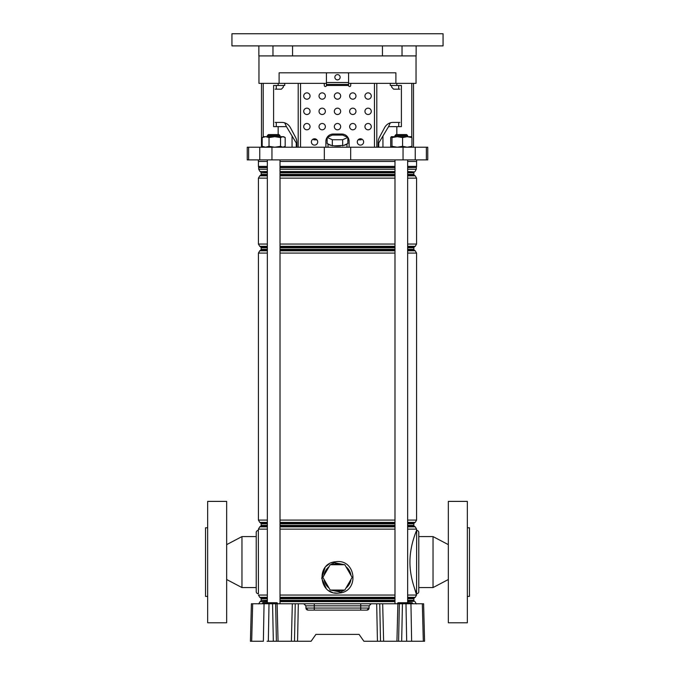 <?xml version="1.0" encoding="UTF-8"?>
<svg xmlns="http://www.w3.org/2000/svg" width="675" height="675" viewBox="0 0 675 675"><rect width="100%" height="100%" fill="white"/><g stroke="black" fill="none" stroke-linecap="round" stroke-linejoin="round"><path stroke-width="1.01" d="M277.746 603.779A0.532 0.43 -90 0 1 277.315 603.256L272.253 603.239L277.315 603.239A0.532 0.43 90 0 0 276.885 602.724L271.823 602.724A0.532 0.43 90 0 1 272.253 603.239L271.679 603.239L272.253 603.256A0.532 0.43 -90 0 0 272.683 603.779L379.747 603.779L380.514 641.25L377.443 641.25L376.675 603.779M406.797 602.724L406.637 602.724A0.532 0.532 0 0 0 406.105 603.239L406.105 603.239A0.532 0.532 0 0 1 405.574 603.779A0.532 0.532 0 0 0 406.105 603.256L407.371 603.256A0.532 0.43 -90 0 0 407.801 603.779M277.113 603.779L278.066 641.25L311.108 641.25L315.917 634.39L359.083 634.39L363.892 641.25L398.596 641.25L399.364 603.779L402.435 603.779L401.667 641.25L398.596 641.25M298.325 603.779L297.557 641.25L294.486 641.25L295.253 603.779M278.066 641.25L273.333 641.25L272.565 603.779L269.013 603.779L268.321 641.25L273.333 641.25M268.321 641.25L267.081 641.25M251.682 641.25L250.417 641.25L251.395 603.779L252.669 603.779L251.682 641.25L263.368 641.25L264.052 603.779L269.013 603.779M423.318 641.25L422.331 603.779L423.605 603.779L424.583 641.25L401.667 641.25M406.679 641.25L405.987 603.779L402.435 603.779M405.987 603.779L410.948 603.779L411.632 641.25L407.919 641.25M422.331 603.779L410.948 603.779M252.669 603.779L264.052 603.779M305.885 605.829L303.775 603.779L314.28 603.779L314.28 605.829L305.885 605.829L305.944 608.057A2.109 2.109 0 0 0 308.053 610.107L305.944 608.057L314.28 608.057L314.28 605.829L360.72 605.829L360.72 608.057L369.056 608.057L366.947 610.107L308.053 610.107A2.109 2.109 0 0 1 305.944 608.057M369.115 605.829L360.72 605.829L360.72 603.779L371.225 603.779L369.115 605.829L369.056 608.057A2.109 2.109 0 0 1 366.947 610.107M399.364 603.779L379.747 603.779M359.083 634.39L315.917 634.39M397.136 603.779A0.532 0.532 0 0 0 397.659 603.256L397.659 603.239A0.532 0.532 0 0 1 398.191 602.724L406.637 602.724A0.532 0.532 0 0 0 406.105 603.239L405.059 603.239L406.105 603.256A0.532 0.532 0 0 1 405.574 603.779M412.864 603.779A0.532 0.43 -90 0 1 412.433 603.256L407.371 603.239A0.532 0.43 90 0 0 406.941 602.724L412.003 602.724A0.532 0.43 90 0 1 412.433 603.239L406.105 603.239M270.987 603.256L270.987 603.239A0.532 0.532 0 0 1 270.464 603.779A0.532 0.532 0 0 0 270.987 603.256L269.941 603.239L270.987 603.256A0.532 0.532 0 0 1 271.519 602.724A0.532 0.532 0 0 0 270.987 603.239M262.018 603.779A0.532 0.532 0 0 0 262.541 603.256L262.541 603.239A0.532 0.532 0 0 1 263.073 602.724L271.519 602.724M207.664 596.388L205.546 596.388L205.546 527.774L207.664 527.774M226.665 622.78L207.664 622.78L207.664 501.382L226.665 501.382L226.665 622.78M258.331 593.747A2.109 2.109 0 0 1 256.222 591.638L256.222 532.524A2.109 2.109 0 0 1 258.331 530.415L258.432 593.747M256.222 587.571L241.971 587.571L241.971 536.583L256.222 536.583M226.665 544.632L241.971 536.583M226.665 579.521L241.971 587.571M267.351 529.124L258.432 529.124L258.331 530.415M467.336 596.388L469.454 596.388L469.454 527.774L467.336 527.774M448.335 622.78L448.335 501.382L467.336 501.382L467.336 622.78L448.335 622.78M416.669 593.747A2.109 2.109 0 0 0 418.778 591.638L418.778 532.524A2.109 2.109 0 0 0 416.669 530.415L416.568 593.747C416.804 594.008 409.86 579.192 409.944 562.081C409.86 544.978 416.804 530.128 416.568 530.415L416.669 530.415M418.778 587.571L433.029 587.571L433.029 536.583L418.778 536.583M448.335 544.632L433.029 536.583M448.335 579.521L433.029 587.571M332.505 564.722A13.618 13.618 0 0 1 342.495 564.722M342.495 590.051A13.618 13.618 0 0 1 332.505 590.051M329.029 588.043A13.618 13.618 0 0 1 324.034 579.395M324.034 575.378A13.618 13.618 0 0 1 329.029 566.722M334.159 592.861L337.5 593.224C319.14 594.245 316.027 564.747 334.184 561.904L337.5 561.549L334.184 561.904L334.437 562.705L330.472 564.722M329.974 565.093L323.831 575.724M323.831 579.049L329.974 589.68M330.472 590.051L340.58 592.059L344.528 590.051M337.5 561.549C355.868 560.528 358.957 590.009 340.841 592.861L337.5 593.224M333.712 562.013L331.231 562.84M329.037 564.005L326.227 566.266M325.139 567.489L321.688 578.205L326.227 588.499M329.029 590.768L331.214 591.916M331.602 592.085L332.286 592.338M345.971 566.722A13.618 13.618 0 0 1 350.966 575.378M350.966 579.395A13.618 13.618 0 0 1 345.971 588.043M413.328 584.466L416.568 595.038L407.649 595.038M345.026 589.68L351.169 579.049M351.169 575.724L345.026 565.093M344.528 564.722L334.437 562.705M344.815 564.722L330.185 564.722L322.869 577.387L330.185 590.051L344.815 590.051L352.131 577.387L344.815 564.722M346.832 143.994A9.501 2.455 180 0 1 343.71 145.395L347.861 143.53L347.861 137.413L342.681 135.093L332.319 135.093L327.139 137.413L327.139 143.53L331.29 145.395A9.501 2.455 180 0 1 328.168 143.994M340.622 145.859A9.501 2.455 180 0 1 337.5 145.994A9.501 2.455 180 0 1 334.378 145.859L343.71 145.395M413.505 83.362L413.505 147.226M258.331 159.891L258.331 161.477L267.351 161.477M280.015 161.477L394.985 161.477M407.649 161.477L416.669 161.477L416.669 159.891M248.628 147.226L427.756 147.226L427.756 159.891L247.244 159.891L247.244 147.226L248.628 147.226L248.628 159.891M258.854 45.892L258.854 55.915L292.553 55.915L292.553 45.892M382.447 45.892L382.447 55.915L402.03 55.915L402.03 45.892M258.964 55.915L258.964 83.362L279.104 83.362L279.104 72.807L395.896 72.807L395.896 83.362L416.036 83.362L416.036 55.915M396.832 83.362L396.832 85.472L401.397 85.472L401.397 126.647L388.555 126.647L390.277 122.842M378.726 147.226L378.726 143.007L388.555 126.647M382.944 135.979L382.944 147.226M278.168 83.362L278.168 85.472L273.603 85.472L273.603 126.647L286.445 126.647L292.056 135.979L292.056 147.226M275.138 122.42L281.981 122.42A10.555 9.754 90 0 1 290.427 127.702A10.555 9.754 90 0 0 284.723 122.842L286.445 126.647M284.723 83.362L284.723 85.472L278.168 85.472M292.056 135.979L296.274 143.007L296.274 147.226M279.104 83.362L326.413 83.362M348.587 83.362L395.896 83.362M396.832 85.472L390.277 85.472L390.277 83.362M276.277 85.472L276.277 89.168M276.277 122.42L276.277 126.647M398.723 85.472L398.723 89.168M398.723 122.42L398.723 126.647M331.29 145.395L334.378 145.859M327.139 137.413L332.319 139.733L342.681 139.733L342.681 145.859M332.319 139.733L332.319 145.859M342.681 139.733L347.861 137.413M358.096 139.835L361.252 139.835L361.252 138.881M313.748 138.881L313.748 139.835L316.904 139.835M326.059 139.835L327.139 139.835M347.861 139.835L348.941 139.835A7.391 7.391 0 0 1 349.11 141.421L349.11 147.226L349.11 141.421A7.391 7.391 0 0 0 341.719 134.03L333.281 134.03A7.391 7.391 0 0 0 325.89 141.421L325.89 147.226M412.147 45.892L443.062 45.892L443.062 33.75L231.938 33.75L231.938 45.892L412.147 45.892M272.97 45.892L272.97 55.915L416.146 55.915L416.146 45.892M267.351 135.616L268.405 134.561L278.961 134.561L280.015 135.616L267.351 135.616L267.351 136.671M396.039 134.561L406.595 134.561L407.649 135.616L394.985 135.616L396.039 134.561M263.655 147.226L262.17 146.332L265.604 147.226L269.03 146.332L274.784 147.226L280.538 146.332L282.867 147.226L285.188 146.332L283.711 147.226M262.17 137.565L265.604 136.671L269.03 137.565L274.784 136.671L282.867 136.671L280.538 137.565L274.784 136.671L263.655 136.671L262.17 137.565L262.17 146.332M283.711 136.671L282.867 136.671L285.188 137.565L283.711 136.671M269.03 137.565L269.03 146.332M285.188 137.565L285.188 146.332M280.538 137.565L280.538 146.332M411.413 136.704L391.289 136.671L390.715 137.565L390.715 146.332L391.348 147.226L391.989 146.332L397.297 147.226L402.595 146.332L407.261 147.226L411.927 146.332L411.286 147.226M411.286 136.671L411.927 137.565L407.261 136.671L402.595 137.565L397.297 136.671L391.989 137.565L391.348 136.671M411.927 137.565L411.927 146.332M402.595 137.565L402.595 146.332M391.989 137.565L391.989 146.332M334.859 77.237A2.641 2.641 0 0 0 337.5 79.878A2.641 2.641 0 0 0 340.141 77.237A2.641 2.641 0 0 0 337.5 74.604A2.641 2.641 0 0 0 334.859 77.237M364.947 96.027A3.164 3.164 0 0 0 368.111 99.2A3.164 3.164 0 0 0 371.275 96.027A3.164 3.164 0 0 0 368.111 92.863A3.164 3.164 0 0 0 364.947 96.027M349.642 96.027A3.164 3.164 0 0 0 352.806 99.2A3.164 3.164 0 0 0 355.97 96.027A3.164 3.164 0 0 0 352.806 92.863A3.164 3.164 0 0 0 349.642 96.027M334.336 96.027A3.164 3.164 0 0 0 337.5 99.2A3.164 3.164 0 0 0 340.664 96.027A3.164 3.164 0 0 0 337.5 92.863A3.164 3.164 0 0 0 334.336 96.027M319.03 96.027A3.164 3.164 0 0 0 322.194 99.2A3.164 3.164 0 0 0 325.358 96.027A3.164 3.164 0 0 0 322.194 92.863A3.164 3.164 0 0 0 319.03 96.027M303.725 96.027A3.164 3.164 0 0 0 306.889 99.2A3.164 3.164 0 0 0 310.053 96.027A3.164 3.164 0 0 0 306.889 92.863A3.164 3.164 0 0 0 303.725 96.027M364.947 111.333A3.164 3.164 0 0 0 368.111 114.505A3.164 3.164 0 0 0 371.275 111.333A3.164 3.164 0 0 0 368.111 108.169A3.164 3.164 0 0 0 364.947 111.333M349.642 111.333A3.164 3.164 0 0 0 352.806 114.505A3.164 3.164 0 0 0 355.97 111.333A3.164 3.164 0 0 0 352.806 108.169A3.164 3.164 0 0 0 349.642 111.333M334.336 111.333A3.164 3.164 0 0 0 337.5 114.505A3.164 3.164 0 0 0 340.664 111.333A3.164 3.164 0 0 0 337.5 108.169A3.164 3.164 0 0 0 334.336 111.333M319.03 111.333A3.164 3.164 0 0 0 322.194 114.505A3.164 3.164 0 0 0 325.358 111.333A3.164 3.164 0 0 0 322.194 108.169A3.164 3.164 0 0 0 319.03 111.333M303.725 111.333A3.164 3.164 0 0 0 306.889 114.505A3.164 3.164 0 0 0 310.053 111.333A3.164 3.164 0 0 0 306.889 108.169A3.164 3.164 0 0 0 303.725 111.333M364.947 126.647A3.164 3.164 0 0 0 368.111 129.811A3.164 3.164 0 0 0 371.275 126.647A3.164 3.164 0 0 0 368.111 123.474A3.164 3.164 0 0 0 364.947 126.647M349.642 126.647A3.164 3.164 0 0 0 352.806 129.811A3.164 3.164 0 0 0 355.97 126.647A3.164 3.164 0 0 0 352.806 123.474A3.164 3.164 0 0 0 349.642 126.647M334.336 126.647A3.164 3.164 0 0 0 337.5 129.811A3.164 3.164 0 0 0 340.664 126.647A3.164 3.164 0 0 0 337.5 123.474A3.164 3.164 0 0 0 334.336 126.647M319.03 126.647A3.164 3.164 0 0 0 322.194 129.811A3.164 3.164 0 0 0 325.358 126.647A3.164 3.164 0 0 0 322.194 123.474A3.164 3.164 0 0 0 319.03 126.647M303.725 126.647A3.164 3.164 0 0 0 306.889 129.811A3.164 3.164 0 0 0 310.053 126.647A3.164 3.164 0 0 0 306.889 123.474A3.164 3.164 0 0 0 303.725 126.647M357.294 141.953A3.164 3.164 0 0 0 360.458 145.117A3.164 3.164 0 0 0 363.623 141.953A3.164 3.164 0 0 0 360.458 138.78A3.164 3.164 0 0 0 357.294 141.953M311.377 141.953A3.164 3.164 0 0 0 314.542 145.117A3.164 3.164 0 0 0 317.706 141.953A3.164 3.164 0 0 0 314.542 138.78A3.164 3.164 0 0 0 311.377 141.953M296.89 142.644L296.89 147.226L296.89 142.644A10.555 9.754 90 0 0 295.582 137.363L290.427 127.702L295.582 137.363A10.555 9.754 90 0 1 296.89 142.644L296.89 142.644M283.373 85.472L283.373 87.058L281.416 89.168L275.138 89.168M323.249 83.362A1.055 1.055 0 0 1 324.304 84.417L324.304 85.472A1.055 1.055 0 0 0 325.358 86.527A1.055 1.055 0 0 0 326.413 85.472L326.413 73.862A1.055 1.055 0 0 1 327.468 72.807M351.751 83.362A1.055 1.055 0 0 0 350.696 84.417L350.696 85.472A1.055 1.055 0 0 1 349.642 86.527A1.055 1.055 0 0 1 348.587 85.472L326.413 85.472M399.862 122.42L393.019 122.42A10.555 9.754 -90 0 0 384.573 127.702L379.418 137.363A10.555 9.754 -90 0 0 378.11 142.644L378.11 147.226M391.627 85.472L391.627 87.058L393.584 89.168L399.862 89.168M326.413 84.417L348.587 84.417L348.587 73.862A1.055 1.055 0 0 0 347.532 72.807M348.587 84.417L348.587 85.472M275.636 603.779L276.404 641.25M292.326 603.779L291.381 641.25M382.674 603.779L383.619 641.25M397.887 603.779L396.934 641.25M314.28 610.107L314.28 608.057L360.72 608.057L360.72 610.107M405.059 602.724L405.059 603.239L398.723 603.239L405.059 603.256L405.059 603.779M398.723 603.779L398.723 603.256L397.659 603.239L398.723 603.256L398.723 602.724M269.941 602.724L269.941 603.239L263.604 603.239L269.941 603.256L269.941 603.779M263.604 603.779L263.604 603.256L262.541 603.239L263.604 603.256L263.604 602.724M340.58 592.059L340.841 592.861M280.015 600.353L394.985 600.353M407.649 600.353L413.817 600.353L414.349 601.265L407.649 601.265M394.985 601.265L280.015 601.265M280.015 597.839L394.985 597.839M407.649 597.839L414.349 597.839L413.817 598.75L407.649 598.75M394.985 598.75L280.015 598.75M280.015 525.403L394.985 525.403M407.649 525.403L413.817 525.403L414.349 526.323L407.649 526.323M394.985 526.323L280.015 526.323M280.015 522.889L394.985 522.889M407.649 522.889L414.349 522.889L413.817 523.808L407.649 523.808M394.985 523.808L280.015 523.808M280.015 246.847L394.985 246.847M407.649 246.847L414.349 246.847L413.817 247.767L407.649 247.767M394.985 247.767L280.015 247.767M280.015 249.362L394.985 249.362M407.649 249.362L413.817 249.362L414.349 250.282L407.649 250.282M394.985 250.282L280.015 250.282M280.015 171.906L394.985 171.906M407.649 171.906L414.349 171.906L413.817 172.817L407.649 172.817M394.985 172.817L280.015 172.817M280.015 174.42L394.985 174.42M407.649 174.42L413.817 174.42L414.349 175.331L407.649 175.331M394.985 175.331L280.015 175.331M280.015 167.442L394.985 167.442M407.649 167.442L416.348 167.442L407.649 167.653M394.985 167.653L280.015 167.653M258.702 603.923L260.018 601.636L267.351 601.636M280.015 601.636L394.985 601.636M394.985 597.324L280.015 597.324M267.351 597.324L259.757 597.324L258.432 595.038L267.351 595.038M280.015 595.038L394.985 595.038M394.985 171.534L280.015 171.534M267.351 171.534L260.018 171.534L258.702 169.256L267.351 169.256M280.015 169.256L394.985 169.256M394.985 178.132L280.015 178.132M267.351 178.132L258.432 178.132L259.757 175.846L267.351 175.846M280.015 175.846L394.985 175.846M394.985 246.333L280.015 246.333M267.351 246.333L259.757 246.333L258.432 244.046L267.351 244.046M280.015 244.046L394.985 244.046M394.985 253.083L280.015 253.083M267.351 253.083L258.432 253.083L259.757 250.796L267.351 250.796M280.015 250.796L394.985 250.796M394.985 529.124L280.015 529.124M258.432 529.124L259.757 526.837L267.351 526.837M280.015 526.837L394.985 526.837M394.985 522.374L280.015 522.374M267.351 522.374L259.757 522.374L258.432 520.087L267.351 520.087M280.015 520.087L394.985 520.087M258.432 161.477L258.432 166.387L267.351 166.387M280.015 166.387L394.985 166.387M258.432 166.387L258.652 167.442L267.351 167.442M267.351 601.265L260.018 601.636M267.351 598.75L261.183 598.75L261.183 600.353L267.351 600.353M259.757 597.324L260.651 597.839L267.351 597.839M267.351 526.323L260.651 526.323L259.757 526.837M267.351 523.808L261.183 523.808L261.183 525.403L267.351 525.403M259.757 522.374L260.651 522.889L267.351 522.889M267.351 250.282L260.651 250.282L259.757 250.796M267.351 247.767L261.183 247.767L261.183 249.362L267.351 249.362M259.757 246.333L260.651 246.847L267.351 246.847M267.351 175.331L260.651 175.331L259.757 175.846M267.351 172.817L261.183 172.817L261.183 174.42L267.351 174.42M260.018 171.534L267.351 171.906M267.351 167.653L258.702 167.653L258.702 169.256M407.649 169.256L416.298 169.256L416.298 167.653M414.349 171.906L407.649 171.534M407.649 175.846L415.243 175.846L414.349 175.331M407.649 244.046L416.568 244.046L416.568 178.132L407.649 178.132M414.349 246.847L415.243 246.333L407.649 246.333M407.649 250.796L415.243 250.796L414.349 250.282M407.649 520.087L416.568 520.087L416.568 253.083L407.649 253.083M414.349 522.889L415.243 522.374L407.649 522.374M407.649 526.837L415.243 526.837L414.349 526.323M416.568 530.415L416.568 529.124L407.649 529.124M414.349 597.839L415.243 597.324L407.649 597.324M407.649 601.636L414.349 601.265M407.649 166.387L416.568 166.387L416.348 167.442M396.832 126.647L396.832 134.561M278.168 126.647L278.168 134.561M426.372 147.226L426.372 159.891M259.765 147.226L259.765 159.891M271.957 147.226L271.957 159.891M324.329 147.226L324.329 159.891M350.671 147.226L350.671 159.891M403.043 147.226L403.043 159.891M415.235 147.226L415.235 159.891M263.208 83.362L263.208 136.924M411.792 83.362L411.792 137.244M411.792 146.652L411.792 147.226M298.207 147.226L298.207 83.362M300.552 83.362L300.552 147.226M374.448 147.226L374.448 83.362M376.793 83.362L376.793 147.226M326.413 82.519L348.587 82.519M413.092 603.779L412.037 602.724M277.973 603.779L276.919 602.724M258.432 253.083L258.432 520.087M258.432 178.132L258.432 244.046M413.817 172.817L413.817 174.42M413.817 247.767L413.817 249.362M413.817 523.808L413.817 525.403M413.817 598.75L413.817 600.353M416.568 161.477L416.568 166.387M415.243 522.374L416.568 520.087M416.568 529.124L415.243 526.837M416.568 253.083L415.243 250.796M415.243 246.333L416.568 244.046M416.568 178.132L415.243 175.846M414.982 171.534L416.298 169.256M415.243 597.324L416.568 595.038M416.298 603.923L414.982 601.636M261.183 174.42L260.651 175.331M260.651 171.906L261.183 172.817M261.183 249.362L260.651 250.282M260.651 246.847L261.183 247.767M260.651 522.889L261.183 523.808M261.183 525.403L260.651 526.323M260.651 597.839L261.183 598.75M261.183 600.353L260.651 601.265M347.001 147.226L347.001 143.918M261.495 83.362L261.495 147.226M327.999 147.226L327.999 143.918M280.015 603.779L280.015 159.891M280.015 136.671L280.015 135.616M267.351 602.724L267.351 159.891M394.985 603.779L394.985 159.891M394.985 136.671L394.985 135.616M407.649 602.724L407.649 159.891M407.649 136.671L407.649 135.616"/></g></svg>
